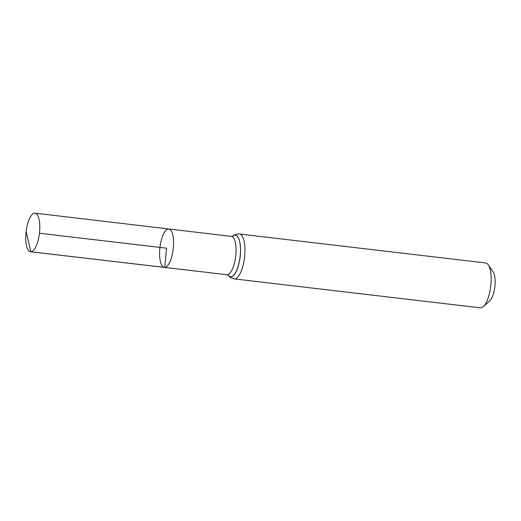 <?xml version="1.0" encoding="UTF-8"?>
<svg xmlns="http://www.w3.org/2000/svg" width="521" height="521" viewBox="0 0 521 521"><rect width="100%" height="100%" fill="white"/><g stroke="black" fill="none" stroke-linecap="round" stroke-linejoin="round"><path stroke-width="0.78" d="M164.701 267.416A19.342 6.682 -83.3 0 0 173.278 248.439A19.342 6.682 -83.3 0 0 168.85 228.986A19.342 6.682 -83.3 0 0 159.954 247.416A19.342 6.682 -83.3 0 0 164.33 267.403A19.342 6.682 -83.3 0 0 164.701 267.416M234.15 278.891L480.316 307.833A22.598 7.802 -83.3 0 0 480.753 307.852A22.598 7.802 -83.3 0 0 483.351 306.595L489.792 300.76A15.552 5.373 -83.3 0 0 494.852 286.791A15.552 5.373 -83.3 0 0 493.172 272.034L488.262 264.863A22.598 7.802 -83.3 0 0 485.592 262.955L239.426 234.007A22.598 7.802 96.7 0 1 244.61 256.736A22.598 7.802 96.7 0 1 234.587 278.904A22.598 7.802 96.7 0 1 234.15 278.891C230.634 277.81 228.647 276.599 228.185 275.27L226.817 274.71L30.505 251.76A19.433 6.708 96.7 0 1 26.05 232.223A19.433 6.708 96.7 0 1 34.666 213.148A19.433 6.708 96.7 0 1 35.044 213.161A19.433 6.708 96.7 0 1 39.44 233.245A19.433 6.708 96.7 0 1 30.505 251.76M483.351 306.595A22.598 7.802 -83.3 0 0 490.704 286.303A22.598 7.802 -83.3 0 0 488.262 264.863M226.817 274.71A19.303 6.662 96.7 0 0 227.189 274.723A19.303 6.662 96.7 0 0 235.746 255.785A19.303 6.662 96.7 0 0 231.324 236.371L168.85 228.986A19.342 6.682 96.7 0 1 173.219 248.973A19.342 6.682 96.7 0 1 164.33 267.403M39.44 233.245L166.59 248.198L164.701 267.416L30.882 251.773L26.18 231.689M234.945 235.199A20.925 7.222 96.7 0 1 239.653 259.81A20.925 7.222 96.7 0 1 228.185 275.27A20.977 7.242 96.7 0 0 239.712 259.894A20.977 7.242 96.7 0 0 234.997 235.153A20.977 7.242 96.7 0 0 232.783 236.143A20.925 7.222 96.7 0 1 234.945 235.199M232.731 236.189L231.324 236.371M239.426 234.007L238.143 233.962C235.544 234.352 233.753 235.082 232.783 236.15M168.85 228.986L35.044 213.161"/></g></svg>
